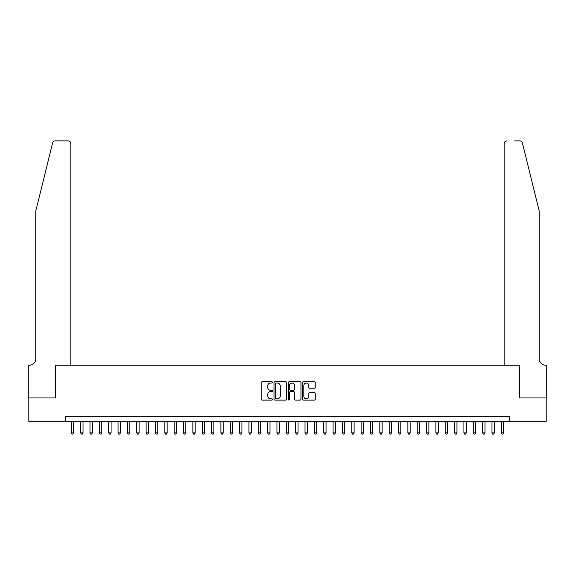 <?xml version="1.0" encoding="UTF-8"?>
<svg xmlns="http://www.w3.org/2000/svg" width="575" height="575" viewBox="0 0 575 575"><rect width="100%" height="100%" fill="white"/><g stroke="black" fill="none" stroke-linecap="round" stroke-linejoin="round"><path stroke-width="0.86" d="M272.543 382.404A0.64 0.64 0 0 0 271.903 381.757L262.15 381.757A0.92 0.92 0 0 0 261.237 382.677L261.237 399.194A0.92 0.92 0 0 0 262.15 400.114L271.903 400.114A0.64 0.64 0 0 0 272.543 399.467A0.64 0.64 0 0 0 271.903 398.827L270.638 398.827A2.94 2.94 0 0 1 267.706 395.887L267.706 394.515A2.94 2.94 0 0 1 270.638 391.575L271.903 391.575A0.64 0.64 0 0 0 272.543 390.935A0.64 0.64 0 0 0 271.903 390.296L270.638 390.296A2.94 2.94 0 0 1 267.706 387.356L267.706 385.983A2.94 2.94 0 0 1 270.638 383.043L271.903 383.043A0.64 0.64 0 0 0 272.543 382.404M314.317 388.226A0.92 0.92 0 0 0 315.237 387.313L315.237 382.677A0.92 0.92 0 0 0 314.317 381.757L303.485 381.757A0.92 0.92 0 0 0 302.572 382.677L302.572 399.194A0.92 0.92 0 0 0 303.485 400.114L314.317 400.114A0.92 0.92 0 0 0 315.237 399.194L315.237 393.595A0.92 0.92 0 0 0 314.317 392.675L309.681 392.675A0.92 0.92 0 0 0 308.768 393.595L308.768 396.369A2.451 2.451 0 0 1 306.31 398.827A2.451 2.451 0 0 1 303.859 396.369L303.859 385.502A2.451 2.451 0 0 1 306.31 383.043A2.451 2.451 0 0 1 308.768 385.502L308.768 387.313A0.92 0.92 0 0 0 309.681 388.226L314.317 388.226M65.485 421.317L28.8 421.317L28.8 397.943L55.674 397.943L55.674 365.226L519.326 365.226L519.326 397.943L546.2 397.943L546.2 421.317L509.515 421.317L509.515 416.638L65.485 416.638L65.485 421.317L509.515 421.317M286.695 382.677A0.92 0.92 0 0 0 285.782 381.757L274.951 381.757A0.92 0.92 0 0 0 274.038 382.677L274.038 399.194A0.92 0.92 0 0 0 274.951 400.114L285.782 400.114A0.92 0.92 0 0 0 286.695 399.194L286.695 382.677M289.218 381.757L300.049 381.757A0.92 0.92 0 0 1 300.962 382.677L300.962 399.194A0.92 0.92 0 0 1 300.049 400.114L295.413 400.114A0.92 0.92 0 0 1 294.493 399.194L294.493 392.495A0.92 0.92 0 0 0 293.581 391.575L290.504 391.575A0.92 0.92 0 0 0 289.584 392.495L289.584 399.467A0.64 0.64 0 0 1 288.945 400.114A0.64 0.64 0 0 1 288.305 399.467L288.305 382.677A0.92 0.92 0 0 1 289.218 381.757M275.964 383.043A0.64 0.64 0 0 0 275.317 383.683L275.317 398.18A0.64 0.64 0 0 0 275.964 398.827L277.294 398.827A2.94 2.94 0 0 0 280.226 395.887L280.226 385.983A2.94 2.94 0 0 0 277.294 383.043L275.964 383.043M294.493 385.545A2.451 2.451 0 0 0 292.043 383.087A2.451 2.451 0 0 0 289.584 385.545L289.584 389.376A0.92 0.92 0 0 0 290.504 390.296L293.581 390.296A0.92 0.92 0 0 0 294.493 389.376L294.493 385.545M71.329 421.317L71.329 432.903L73.665 432.903L73.665 421.317M73.665 432.903L72.968 434.125L72.033 434.125L71.329 432.903M52.577 143.01C53.288 141.472 53.288 141.472 52.577 143.01C53.288 141.472 53.288 141.472 52.577 143.01L35.808 210.989L35.808 358.685A6.541 6.541 0 0 1 29.267 365.226L28.75 365.226L28.75 397.943L55.531 397.943L55.531 365.226L70.862 365.226L70.862 143.685A2.803 2.803 0 0 0 68.058 140.875L55.301 140.875A2.803 2.803 0 0 0 52.577 143.01M60.296 140.875L68.058 140.875C69.748 141.055 70.682 141.989 70.862 143.685L70.862 365.226M35.808 358.685A6.541 6.541 0 0 1 29.267 365.226M534.053 190.145L522.423 143.01L539.192 210.989L539.192 358.685A6.541 6.541 0 0 0 545.732 365.226L546.25 365.226L546.25 397.943L519.469 397.943L519.469 365.226L504.138 365.226L504.138 143.685L504.138 365.226M514.704 140.875L519.699 140.875A2.803 2.803 0 0 1 522.423 143.01M506.942 140.875A2.803 2.803 0 0 0 504.138 143.685C504.318 141.989 505.253 141.055 506.942 140.875M539.192 358.685A6.541 6.541 0 0 0 545.732 365.226M80.68 421.317L80.68 432.903L83.016 432.903L83.016 421.317M83.016 432.903L82.311 434.125L81.377 434.125L80.68 432.903M90.023 421.317L90.023 432.903L92.359 432.903L92.359 421.317M92.359 432.903L91.662 434.125L90.728 434.125L90.023 432.903M99.374 421.317L99.374 432.903L101.71 432.903L101.71 421.317M101.71 432.903L101.006 434.125L100.072 434.125L99.374 432.903M108.718 421.317L108.718 432.903L111.061 432.903L111.061 421.317M111.061 432.903L110.357 434.125L109.423 434.125L108.718 432.903M118.069 421.317L118.069 432.903L120.405 432.903L120.405 421.317M120.405 432.903L119.708 434.125L118.773 434.125L118.069 432.903M127.42 421.317L127.42 432.903L129.756 432.903L129.756 421.317M129.756 432.903L129.052 434.125L128.117 434.125L127.42 432.903M136.764 421.317L136.764 432.903L139.1 432.903L139.1 421.317M139.1 432.903L138.403 434.125L137.468 434.125L136.764 432.903M146.115 421.317L146.115 432.903L148.451 432.903L148.451 421.317M148.451 432.903L147.746 434.125L146.812 434.125L146.115 432.903M155.458 421.317L155.458 432.903L157.794 432.903L157.794 421.317M157.794 432.903L157.097 434.125L156.163 434.125L155.458 432.903M164.809 421.317L164.809 432.903L167.145 432.903L167.145 421.317M167.145 432.903L166.448 434.125L165.507 434.125L164.809 432.903M174.153 421.317L174.153 432.903L176.496 432.903L176.496 421.317M176.496 432.903L175.792 434.125L174.857 434.125L174.153 432.903M183.504 421.317L183.504 432.903L185.84 432.903L185.84 421.317M185.84 432.903L185.143 434.125L184.208 434.125L183.504 432.903M192.855 421.317L192.855 432.903L195.191 432.903L195.191 421.317M195.191 432.903L194.487 434.125L193.552 434.125L192.855 432.903M202.199 421.317L202.199 432.903L204.535 432.903L204.535 421.317M204.535 432.903L203.838 434.125L202.903 434.125L202.199 432.903M211.55 421.317L211.55 432.903L213.886 432.903L213.886 421.317M213.886 432.903L213.181 434.125L212.247 434.125L211.55 432.903M220.893 421.317L220.893 432.903L223.237 432.903L223.237 421.317M223.237 432.903L222.532 434.125L221.598 434.125L220.893 432.903M230.244 421.317L230.244 432.903L232.58 432.903L232.58 421.317M232.58 432.903L231.883 434.125L230.949 434.125L230.244 432.903M239.595 421.317L239.595 432.903L241.931 432.903L241.931 421.317M241.931 432.903L241.227 434.125L240.292 434.125L239.595 432.903M248.939 421.317L248.939 432.903L251.275 432.903L251.275 421.317M251.275 432.903L250.578 434.125L249.643 434.125L248.939 432.903M258.29 421.317L258.29 432.903L260.626 432.903L260.626 421.317M260.626 432.903L259.922 434.125L258.987 434.125L258.29 432.903M267.634 421.317L267.634 432.903L269.97 432.903L269.97 421.317M269.97 432.903L269.272 434.125L268.338 434.125L267.634 432.903M276.985 421.317L276.985 432.903L279.321 432.903L279.321 421.317M279.321 432.903L278.616 434.125L277.682 434.125L276.985 432.903M286.328 421.317L286.328 432.903L288.672 432.903L288.672 421.317M288.672 432.903L287.967 434.125L287.033 434.125L286.328 432.903M295.679 421.317L295.679 432.903L298.015 432.903L298.015 421.317M298.015 432.903L297.318 434.125L296.384 434.125L295.679 432.903M305.03 421.317L305.03 432.903L307.366 432.903L307.366 421.317M307.366 432.903L306.662 434.125L305.728 434.125L305.03 432.903M314.374 421.317L314.374 432.903L316.71 432.903L316.71 421.317M316.71 432.903L316.013 434.125L315.078 434.125L314.374 432.903M323.725 421.317L323.725 432.903L326.061 432.903L326.061 421.317M326.061 432.903L325.357 434.125L324.422 434.125L323.725 432.903M333.069 421.317L333.069 432.903L335.405 432.903L335.405 421.317M335.405 432.903L334.707 434.125L333.773 434.125L333.069 432.903M342.42 421.317L342.42 432.903L344.756 432.903L344.756 421.317M344.756 432.903L344.051 434.125L343.117 434.125L342.42 432.903M351.763 421.317L351.763 432.903L354.107 432.903L354.107 421.317M354.107 432.903L353.402 434.125L352.468 434.125L351.763 432.903M361.114 421.317L361.114 432.903L363.45 432.903L363.45 421.317M363.45 432.903L362.753 434.125L361.819 434.125L361.114 432.903M370.465 421.317L370.465 432.903L372.801 432.903L372.801 421.317M372.801 432.903L372.097 434.125L371.162 434.125L370.465 432.903M379.809 421.317L379.809 432.903L382.145 432.903L382.145 421.317M382.145 432.903L381.448 434.125L380.513 434.125L379.809 432.903M389.16 421.317L389.16 432.903L391.496 432.903L391.496 421.317M391.496 432.903L390.792 434.125L389.857 434.125L389.16 432.903M398.504 421.317L398.504 432.903L400.847 432.903L400.847 421.317M400.847 432.903L400.143 434.125L399.208 434.125L398.504 432.903M407.855 421.317L407.855 432.903L410.191 432.903L410.191 421.317M410.191 432.903L409.493 434.125L408.552 434.125L407.855 432.903M417.206 421.317L417.206 432.903L419.542 432.903L419.542 421.317M419.542 432.903L418.837 434.125L417.903 434.125L417.206 432.903M426.549 421.317L426.549 432.903L428.885 432.903L428.885 421.317M428.885 432.903L428.188 434.125L427.254 434.125L426.549 432.903M435.9 421.317L435.9 432.903L438.236 432.903L438.236 421.317M438.236 432.903L437.532 434.125L436.598 434.125L435.9 432.903M445.244 421.317L445.244 432.903L447.58 432.903L447.58 421.317M447.58 432.903L446.883 434.125L445.948 434.125L445.244 432.903M454.595 421.317L454.595 432.903L456.931 432.903L456.931 421.317M456.931 432.903L456.227 434.125L455.292 434.125L454.595 432.903M463.939 421.317L463.939 432.903L466.282 432.903L466.282 421.317M466.282 432.903L465.577 434.125L464.643 434.125L463.939 432.903M473.29 421.317L473.29 432.903L475.626 432.903L475.626 421.317M475.626 432.903L474.928 434.125L473.994 434.125L473.29 432.903M482.641 421.317L482.641 432.903L484.977 432.903L484.977 421.317M484.977 432.903L484.272 434.125L483.338 434.125L482.641 432.903M491.984 421.317L491.984 432.903L494.32 432.903L494.32 421.317M494.32 432.903L493.623 434.125L492.689 434.125L491.984 432.903M501.335 421.317L501.335 432.903L503.671 432.903L503.671 421.317M503.671 432.903L502.967 434.125L502.033 434.125L501.335 432.903"/></g></svg>
